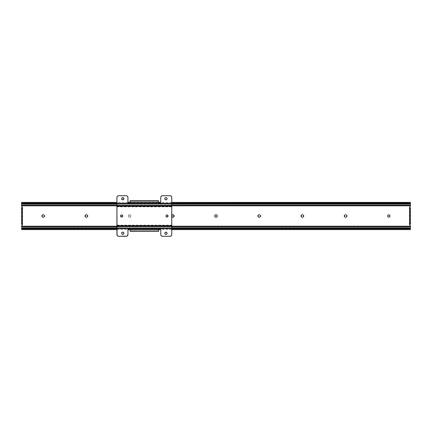 <?xml version="1.0" encoding="UTF-8"?>
<svg xmlns="http://www.w3.org/2000/svg" width="432" height="432" viewBox="0 0 432 432"><rect width="100%" height="100%" fill="white"/><g stroke="black" fill="none" stroke-linecap="round" stroke-linejoin="round"><path stroke-width="0.32" stroke-dasharray="2.16 1.62" d="M389.923 215.779A1.145 1.145 0 0 0 389.923 215.773L389.437 215.05L388.579 214.877A1.145 1.145 0 0 0 388.573 214.877L387.99 215.19A1.145 1.145 0 0 0 387.99 215.195L387.677 215.779A1.145 1.145 0 0 0 387.677 215.784M387.677 216.216A1.145 1.145 0 0 0 387.677 216.227L387.99 216.81A1.145 1.145 0 0 0 387.995 216.81L388.163 216.95A1.145 1.145 0 0 0 388.168 216.956M388.163 216.95L388.579 217.123A1.145 1.145 0 0 0 388.579 217.123L389.437 216.95L389.923 216.221A1.145 1.145 0 0 0 389.923 216.221M21.6 228.436L21.6 225.59L22.113 225.245L21.6 226.033L410.4 226.033L410.4 225.59L410.4 226.033L21.6 226.033L21.6 227.734L410.4 227.734L410.4 226.033L410.4 227.734L21.6 227.734L21.6 228.89L410.4 228.89L410.4 229.608L410.4 228.89L21.6 228.89L21.6 229.603L21.6 228.89M22.037 224.257L21.6 224.208L21.6 207.792L22.037 207.743M410.4 203.11L410.4 202.397L410.4 203.11L21.6 203.11L21.6 202.392L21.6 203.11L410.4 203.11L410.4 203.731M410.4 203.564L410.4 203.256L410.4 203.564M21.6 203.731L21.6 206.41L22.113 206.755L21.6 205.967L410.4 205.967L21.6 205.967L21.6 204.266L410.4 204.266L410.4 206.41L410.4 204.266L21.6 204.266L21.6 203.11M410.4 228.452L410.4 228.89M171.779 228.901L160.245 228.901L171.779 228.901M159.122 228.901L129.573 228.901L159.122 228.901M128.45 228.901L116.915 228.901L128.45 228.901M171.779 228.528L116.915 228.528L171.779 228.528M171.779 227.869L116.915 227.869L171.779 227.869M410.368 228.28L21.632 228.28L410.368 228.28M21.632 228.269L410.368 228.269L21.632 228.269M171.779 226.795L116.915 226.795L171.779 226.795M116.915 226.471L171.779 226.471L171.779 225.466L116.915 225.466L116.915 226.584L171.779 226.319L171.731 226.006L171.142 226.476L117.553 226.476L118.643 226.298L118.643 225.65L116.948 225.137L116.915 225.661L171.779 225.661L171.742 225.137L170.051 225.65L118.643 225.65L170.051 225.65L170.051 226.298L118.643 226.298L171.142 226.476L117.553 226.476L116.964 226.006L116.915 226.319L171.779 226.584L116.915 226.481M171.779 205.529L116.915 205.529L116.915 225.466L171.779 225.466L171.779 206.534L116.915 206.534L171.779 206.534L171.779 205.416L116.915 205.416L116.964 205.994L117.553 205.524L171.142 205.524L171.731 205.994L171.779 205.681L116.915 205.513L171.779 205.513M22.464 207.792L22.464 224.208L22.464 207.792M409.536 224.208L409.536 207.792L409.536 224.208M172.627 214.812L171.785 215.158A1.188 1.188 0 0 0 171.779 216.832L171.439 216L171.785 215.158L171.461 216.232L172.395 217.166M129.427 214.812L130.432 215.012L130.939 215.768L130.761 216.659L130.005 217.166L128.768 216.988L128.261 216.232L128.585 215.158L129.427 214.812L128.439 215.341L128.439 216.659L129.427 217.188L130.615 216.842L130.761 215.341L129.427 214.812A1.188 1.188 0 0 0 128.239 216A1.188 1.188 0 0 0 129.427 217.188L129.773 217.188A1.188 1.188 0 0 0 130.961 216A1.188 1.188 0 0 0 129.773 214.812A1.188 1.188 0 0 1 130.961 216A1.188 1.188 0 0 1 129.773 217.188L129.427 217.188A1.188 1.188 0 0 1 128.239 216A1.188 1.188 0 0 1 129.427 214.812L129.773 214.812L129.427 214.812M116.915 205.205L171.779 205.205L116.915 205.205M410.368 203.731L21.632 203.731L410.368 203.731M21.632 203.72L410.368 203.72L21.632 203.72M171.779 204.131L116.915 204.131L171.779 204.131M171.779 203.472L116.915 203.472L171.779 203.472M171.779 203.099L160.245 203.099L171.779 203.099M159.122 203.099L129.573 203.099L159.122 203.099M128.45 203.099L116.915 203.099L128.45 203.099M22.356 224.624L22.356 207.376M410.4 206.41L409.887 206.755L410.4 206.41M409.644 207.376L409.644 224.624M409.887 225.245L410.4 225.59L409.887 225.245M345.773 217.188L346.939 216.232L346.761 215.341L346.005 214.834M345.773 214.812L345.427 214.812L345.773 214.812M345.195 214.834L344.239 216L345.195 217.166M302.573 217.188L303.739 216.232L303.561 215.341L302.805 214.834M302.227 214.812L302.573 214.812L302.227 214.812A1.188 1.188 0 0 0 301.774 214.904L301.061 216.232L301.995 217.166M259.373 217.188L260.539 216.232L260.361 215.341L259.605 214.834M259.027 214.812L259.373 214.812L259.027 214.812A1.188 1.188 0 0 0 258.574 214.904L257.861 216.232L258.795 217.166M216.405 217.166L217.361 216L216.405 214.834M215.827 214.812L216.173 214.812L215.827 214.812A1.188 1.188 0 0 0 215.374 214.904L214.661 216.232L215.595 217.166M216.173 217.188L215.827 217.188L216.173 217.188A1.188 1.188 0 0 0 216.626 217.096M172.973 217.188L172.627 217.188L172.973 217.188A1.188 1.188 0 0 0 173.426 217.096L174.139 215.768L173.205 214.834M86.573 217.188L87.739 216.232L87.561 215.341L86.805 214.834M86.227 214.812L85.061 215.768L85.239 216.659L85.995 217.166M43.373 217.188L44.539 216.232L44.361 215.341L43.605 214.834M43.027 214.812L41.861 215.768L42.039 216.659L42.795 217.166M410.184 224.208L410.4 207.792L410.4 224.208L409.963 224.257M409.849 224.321L409.849 207.679M22.151 207.679L22.151 224.321M42.574 214.898A1.188 1.188 0 0 0 42.185 215.158M42.185 216.842A1.188 1.188 0 0 0 42.574 217.102M171.779 216.832A1.188 1.188 0 0 1 171.779 215.168M303.669 216.454A1.188 1.188 0 0 0 303.669 215.546M21.946 224.224L21.6 224.208L21.816 207.792M167.027 214.92A1.08 1.08 0 0 0 165.947 216A1.08 1.08 0 0 0 167.027 217.08A1.08 1.08 0 0 1 165.947 216A1.08 1.08 0 0 1 167.027 214.92L167.789 215.239L168.107 216L167.789 216.761L167.027 217.08L166.261 216.761L165.947 216L166.261 215.239L167.027 214.92L166.131 215.401L166.028 216.416L166.817 217.058L167.789 216.761L168.026 215.584L167.027 214.92A1.08 1.08 0 0 1 168.107 216A1.08 1.08 0 0 1 167.027 217.08A1.08 1.08 0 0 0 168.107 216A1.08 1.08 0 0 0 167.027 214.92M171.779 225.158L171.779 226.033L171.742 225.137L171.779 225.477L116.915 225.466L116.915 206.534L171.779 206.534L116.915 206.339L116.948 206.863L118.643 206.35L118.643 205.702L117.553 205.524L171.142 205.524L118.643 205.702L170.051 205.702L170.051 206.35L118.643 206.35L170.051 206.35L171.742 206.863L171.779 206.339L116.915 206.28L171.779 206.534L171.779 225.466L116.915 225.466L171.779 225.466L171.731 226.006M116.964 226.006L116.964 205.994M121.883 214.92L122.78 215.401L122.882 216.416L122.294 216.999L121.036 216.999L120.371 216L121.036 215.001L121.883 214.92L121.036 215.001L120.452 215.584L120.852 216.896L122.094 217.058L122.882 216.416L122.78 215.401L121.883 214.92A1.08 1.08 0 0 1 122.963 216A1.08 1.08 0 0 1 121.883 217.08A1.08 1.08 0 0 0 122.963 216A1.08 1.08 0 0 0 121.883 214.92L121.451 214.92A1.08 1.08 0 0 0 120.371 216A1.08 1.08 0 0 0 121.451 217.08L121.883 217.08L121.451 217.08A1.08 1.08 0 0 1 120.371 216A1.08 1.08 0 0 1 121.451 214.92L121.883 214.92M171.731 205.994L171.779 206.842M116.915 206.842L116.915 225.158M171.779 206.339L171.779 225.72L171.779 206.339M171.779 226.033L171.142 226.476L170.051 226.298L170.051 225.65L171.742 225.137L116.942 225.137L118.643 225.65L118.643 226.298L117.553 226.476L116.915 226.033M116.915 205.967L117.553 205.524L118.643 205.702L118.643 206.35L116.948 206.863L171.752 206.863L170.051 206.35L170.051 205.702L171.142 205.524L171.779 205.967M122.704 216L122.704 216A1.058 1.058 0 0 1 121.667 217.058A1.058 1.058 0 0 1 120.609 216L120.825 216A0.842 0.842 0 0 0 121.667 216.842A0.842 0.842 0 0 0 122.51 216L122.726 216A1.058 1.058 0 0 1 121.667 217.058A1.058 1.058 0 0 1 120.609 216A1.058 1.058 0 0 0 121.667 217.058A1.058 1.058 0 0 0 122.726 216L122.413 216.751L121.667 217.058L120.917 216.751L120.609 216L120.917 215.249L121.667 214.942L122.413 215.249L122.726 216A1.058 1.058 0 0 0 121.667 214.942A1.058 1.058 0 0 0 120.609 216A1.058 1.058 0 0 1 121.667 214.942A1.058 1.058 0 0 1 122.726 216L121.667 216.842L120.89 216.324L121.073 215.406L121.991 215.222L122.51 216A0.842 0.842 0 0 0 121.667 215.158A0.842 0.842 0 0 0 120.825 216L120.609 216A1.058 1.058 0 0 1 121.667 214.942A1.058 1.058 0 0 1 122.726 216L122.402 215.266L121.667 214.963L120.933 215.266L120.631 216L120.933 216.734L121.667 217.037L122.402 216.734L122.704 216M168.086 216A1.058 1.058 0 0 1 167.027 217.058A1.058 1.058 0 0 1 165.969 216L166.185 216A0.842 0.842 0 0 0 167.027 216.842A0.842 0.842 0 0 0 167.87 216L168.086 216A1.058 1.058 0 0 1 167.027 217.058A1.058 1.058 0 0 1 165.969 216A1.058 1.058 0 0 0 167.027 217.058A1.058 1.058 0 0 0 168.086 216L167.773 216.751L167.027 217.058L166.277 216.751L165.969 216L166.277 215.249L167.027 214.942L167.773 215.249L168.086 216A1.058 1.058 0 0 0 167.027 214.942A1.058 1.058 0 0 0 165.969 216A1.058 1.058 0 0 1 167.027 214.942A1.058 1.058 0 0 1 168.086 216L167.027 216.842L166.25 216.324L166.433 215.406L167.351 215.222L167.87 216A0.842 0.842 0 0 0 167.027 215.158A0.842 0.842 0 0 0 166.185 216L165.969 216A1.058 1.058 0 0 1 167.027 214.942A1.058 1.058 0 0 1 168.086 216L167.762 215.266L167.027 214.963L166.293 215.266L165.991 216L166.293 216.734L167.027 217.037L167.762 216.734L168.064 216M122.969 232.157L123.698 232.643M121.937 232.47L121.689 232.843M166.757 232.47L167.006 232.843M165.137 232.47L164.824 233.059M122.969 197.597L123.698 198.083M122.747 197.575A1.145 1.145 0 0 0 122.31 197.662M165.137 197.91L164.824 198.499M130.091 202.176L130.01 202.592A1.08 1.08 0 0 0 130.091 202.176L130.091 202.856L130.091 202.176M129.611 203.072L129.222 203.234M128.801 203.234L128.115 202.775M127.931 202.176L127.931 197.424A1.728 1.728 0 0 0 126.544 195.728L118.643 195.696A1.728 1.728 0 0 0 117.682 195.988M127.899 197.089L127.424 196.204M116.915 197.424A1.728 1.728 0 0 1 116.948 197.089L116.915 234.576A1.728 1.728 0 0 0 116.948 234.911L117.045 235.235M117.682 236.012A1.728 1.728 0 0 0 118.303 236.272L126.203 236.304A1.728 1.728 0 0 0 127.931 234.576L127.931 229.824L127.899 234.911M116.915 229.608L127.953 229.608L128.801 228.766M129.222 228.766L129.611 228.928M158.625 229.608L130.091 229.824L130.091 229.144L158.603 229.144L158.603 229.824L158.684 229.408A1.08 1.08 0 0 0 158.603 229.824L158.603 229.144L130.091 229.144L130.091 230.008L130.091 228.884L130.091 231.304L130.091 230.002L158.603 230.008L158.603 228.884L158.603 230.008L158.603 229.144L158.603 230.008L130.091 230.008L158.603 230.008L130.091 230.008L158.603 230.008L130.091 230.002L130.091 228.884L130.091 229.889L158.603 229.889L158.603 228.884L130.091 228.884L158.603 228.884L158.603 231.012L158.603 230.002L130.091 230.002L130.091 229.144L130.091 229.824A1.08 1.08 0 0 0 130.01 229.408M159.084 228.928L159.473 228.766M159.894 228.766L160.58 229.225M160.763 229.824L160.763 234.576A1.728 1.728 0 0 0 162.151 236.272L170.051 236.304A1.728 1.728 0 0 0 171.007 236.012M160.796 234.911L161.271 235.796M171.779 234.576A1.728 1.728 0 0 1 171.747 234.911L171.779 197.424A1.728 1.728 0 0 0 171.747 197.089L171.644 196.765M171.007 195.988A1.728 1.728 0 0 0 170.392 195.728L162.491 195.696A1.728 1.728 0 0 0 160.763 197.424L160.763 202.176L160.796 197.089M171.779 202.392L160.742 202.392L159.894 203.234M159.473 203.234L159.084 203.072M130.07 202.392L158.625 202.392L158.603 202.856L130.091 202.856L158.603 202.856L158.603 200.696L130.091 200.696L130.091 203.116L130.091 200.696L158.603 200.696L158.603 200.988L130.091 200.988L158.603 200.988L158.603 201.998L130.091 201.998L158.603 201.998L158.603 203.116L130.091 203.116L130.091 201.998L158.603 201.992L130.091 202.111L130.091 203.116L158.603 203.116L158.603 202.111L130.091 201.992L158.603 201.992L130.091 201.992L158.603 201.992L158.603 202.856L158.603 202.176A1.08 1.08 0 0 0 158.684 202.592M123.871 233.501L123.557 234.09M123.385 234.23L122.969 234.403M121.937 234.09L121.689 233.717M165.31 232.33L165.721 232.157M167.006 233.717L166.757 234.09M165.721 234.403L164.997 233.917M121.689 198.283L121.937 197.91M123.871 198.941L123.557 199.53M123.385 199.67L122.969 199.843M121.937 199.53L121.689 199.157M165.31 197.77L165.721 197.597M166.757 197.91L167.006 198.283M167.006 199.157L166.757 199.53M165.721 199.843L164.997 199.357M171.747 197.084A1.728 1.728 0 0 0 171.488 196.468M170.386 195.728A1.728 1.728 0 0 0 170.051 195.696M171.488 235.532A1.728 1.728 0 0 0 171.747 234.916M162.157 236.272A1.728 1.728 0 0 0 162.491 236.304M158.603 231.304L158.603 231.012L130.091 231.012L158.603 231.012L158.603 231.304L130.091 231.304L158.603 231.304M116.948 234.916A1.728 1.728 0 0 0 117.207 235.532M118.309 236.272A1.728 1.728 0 0 0 118.643 236.304M117.207 196.468A1.728 1.728 0 0 0 116.948 197.084M126.538 195.728A1.728 1.728 0 0 0 126.203 195.696M165.947 234.425A1.145 1.145 0 0 0 166.385 234.338M171.779 229.608L160.742 229.608M21.6 228.744L410.4 228.744M21.6 203.256L410.4 203.256M127.953 202.392L116.915 202.392M116.942 226.001L171.752 226.001M116.915 226.584L171.779 226.584M116.915 205.416L171.779 205.416M116.942 205.999L171.752 205.999M171.779 206.28L116.915 206.28M171.779 225.72L116.915 225.72"/><path stroke-width="0.65" d="M388.168 216.956A1.145 1.145 0 0 0 388.8 217.145A1.145 1.145 0 0 1 387.655 216A1.145 1.145 0 0 1 388.8 214.855A1.145 1.145 0 0 0 388.168 215.044M388.163 215.05A1.145 1.145 0 0 0 388.163 216.95L387.677 216.221L387.85 215.363L388.579 214.877L389.437 215.05L389.923 215.779L389.75 216.637L389.021 217.123L388.163 216.95M21.6 228.89L21.6 228.269M21.6 225.59L21.6 226.795L21.6 226.471L116.915 226.471L21.6 226.471L21.6 225.59L22.34 224.975L21.6 225.59M21.859 207.792L22.248 207.587A0.562 0.562 0 0 0 22.113 206.755A0.562 0.562 0 0 1 21.816 207.792L22.372 207.144L21.6 206.41L21.6 205.205L21.6 205.529L116.915 205.529L21.6 205.529L21.6 206.41L22.378 207.203L21.6 207.792L21.6 224.208L22.378 224.737L21.816 224.208A0.562 0.562 0 0 1 22.113 225.245A0.562 0.562 0 0 0 22.248 224.413L22.151 224.321M410.4 203.731L410.4 202.905L171.779 203.099L410.351 203.099A0.864 0.556 180 0 1 409.536 203.472L171.779 203.472L409.536 203.472L409.536 204.131L171.779 204.131L409.536 204.131A0.864 0.556 0 0 0 410.368 203.72L409.536 204.131L409.536 203.472L410.351 203.099L410.4 202.392L410.4 206.41L410.4 205.529L171.779 205.529L410.4 205.529L410.4 203.11M410.4 228.89L410.4 229.603L410.351 228.901L171.779 228.901L410.351 228.901L409.536 228.528L171.779 228.528L409.536 228.528L409.536 227.869L171.779 227.869L409.536 227.869L410.368 228.28A0.864 0.556 180 0 0 409.536 227.869L409.536 228.528A0.864 0.556 0 0 1 410.351 228.901L410.4 228.436M410.141 224.208L409.752 224.413A0.562 0.562 0 0 0 409.887 225.245L410.4 225.59L410.4 228.269L410.4 226.795L171.779 226.795L410.4 226.795L410.4 225.59L409.622 224.797L410.184 224.208L409.536 224.208L410.184 224.208L409.644 224.624L409.887 225.245A0.562 0.562 0 0 1 410.184 224.208L410.4 224.024L410.184 224.208M160.245 228.901L159.122 228.901L160.245 228.901M129.573 228.901L128.45 228.901L129.573 228.901M116.915 228.901L21.649 228.901L116.915 228.901M116.915 228.528L22.464 228.528L21.649 228.901A0.864 0.556 0 0 1 22.464 228.528L116.915 228.528M116.915 227.869L22.464 227.869L22.464 228.528L22.464 227.869L116.915 227.869M21.632 228.28L22.464 227.869A0.864 0.556 180 0 0 21.632 228.28L21.632 228.28M116.915 226.795L21.6 226.795L116.915 226.795M171.779 226.471L410.4 226.471L171.779 226.471M410.184 207.792L409.536 207.792L410.184 207.792L409.622 207.203L410.4 206.41L409.628 207.144L410.184 207.792A0.562 0.562 0 0 1 409.887 206.755A0.562 0.562 0 0 0 409.752 207.587L409.849 207.679M21.816 207.792L22.464 207.792L21.6 207.792L22.464 207.792L22.464 208.84L21.6 208.84L21.6 223.16L22.464 223.16L22.464 208.84L22.464 224.024L21.6 224.024L22.464 224.208L21.816 224.208M346.756 215.336A1.188 1.188 0 0 0 346.005 214.834L346.761 215.341L346.939 216.232L346.432 216.988L345.427 217.188L344.585 216.842L344.261 215.768L344.768 215.012L345.773 214.812A1.188 1.188 0 0 1 346.961 216A1.188 1.188 0 0 1 345.773 217.188A1.188 1.188 0 0 0 346.756 216.664M302.805 214.834L303.561 215.341L303.739 216.232L303.232 216.988L302.227 217.188L301.385 216.842L301.061 215.768L301.568 215.012L302.573 214.812A1.188 1.188 0 0 1 303.761 216A1.188 1.188 0 0 1 302.573 217.188A1.188 1.188 0 0 0 303.232 216.988M259.605 214.834L260.361 215.341L260.539 216.232L260.032 216.988L259.027 217.188L258.185 216.842L257.861 215.768L258.368 215.012L259.373 214.812A1.188 1.188 0 0 1 260.561 216A1.188 1.188 0 0 1 259.373 217.188A1.188 1.188 0 0 0 260.361 216.664M216.405 214.834L217.161 215.341L217.339 216.232L216.832 216.988L215.827 217.188L214.985 216.842L214.661 215.768L215.168 215.012L216.173 214.812A1.188 1.188 0 0 1 217.361 216A1.188 1.188 0 0 1 216.173 217.188L216.405 217.166M171.639 215.341L173.205 214.834L174.161 216L173.205 217.166L171.639 216.659M85.244 216.664A1.188 1.188 0 0 0 85.995 217.166L86.227 217.188A1.188 1.188 0 0 1 85.039 216A1.188 1.188 0 0 1 86.227 214.812L87.232 215.012L87.739 215.768L87.561 216.659L86.805 217.166L85.568 216.988L85.061 216.232L85.385 215.158L86.227 214.812A1.188 1.188 0 0 0 85.244 215.336M42.795 217.166L43.027 217.188A1.188 1.188 0 0 1 41.839 216A1.188 1.188 0 0 1 43.027 214.812L44.032 215.012L44.539 215.768L44.361 216.659L43.605 217.166L42.368 216.988L41.861 216.232L42.185 215.158L43.027 214.812A1.188 1.188 0 0 0 42.574 214.898M21.6 205.205L116.915 205.205L21.6 205.205L21.6 203.731L21.6 205.205M171.779 205.205L410.4 205.205L171.779 205.205M116.915 202.392L21.6 202.392L21.6 203.11M21.6 203.564L21.632 203.72A0.864 0.556 0 0 0 22.464 204.131L21.681 203.807L21.6 202.905L22.464 203.472L22.464 204.131L116.915 204.131L22.464 204.131L22.464 203.472L116.915 203.472L22.464 203.472A0.864 0.556 180 0 1 21.649 203.099L116.915 203.099L21.649 203.099L21.6 202.397M160.245 203.099L159.122 203.099L160.245 203.099M129.573 203.099L128.45 203.099L129.573 203.099M22.129 207.695L22.356 207.376M409.871 224.305L409.644 224.624M389.437 216.95A1.145 1.145 0 0 0 389.923 216.227L389.923 215.779A1.145 1.145 0 0 0 389.437 215.05M387.677 215.779L387.677 216.221M345.195 217.166L345.427 217.188A1.188 1.188 0 0 1 344.239 216A1.188 1.188 0 0 1 345.427 214.812L345.195 214.834M301.995 217.166L302.227 217.188A1.188 1.188 0 0 1 301.039 216A1.188 1.188 0 0 1 302.227 214.812L301.995 214.834M258.795 217.166L259.027 217.188A1.188 1.188 0 0 1 257.839 216A1.188 1.188 0 0 1 259.027 214.812L258.795 214.834M215.595 217.166L215.827 217.188A1.188 1.188 0 0 1 214.639 216A1.188 1.188 0 0 1 215.827 214.812L215.595 214.834M173.205 214.834L172.973 214.812A1.188 1.188 0 0 1 174.161 216A1.188 1.188 0 0 1 172.973 217.188L173.205 217.166M172.395 217.166L172.627 217.188A1.188 1.188 0 0 1 171.779 216.832A1.188 1.188 0 0 0 172.627 217.188L172.973 217.188M86.805 214.834L86.573 214.812A1.188 1.188 0 0 1 87.761 216A1.188 1.188 0 0 1 86.573 217.188A1.188 1.188 0 0 0 87.41 216.842M43.605 214.834L43.373 214.812A1.188 1.188 0 0 1 44.561 216A1.188 1.188 0 0 1 43.373 217.188A1.188 1.188 0 0 0 44.21 216.842M410.4 207.976L410.4 224.024L409.536 224.208L410.4 224.024L410.4 208.84L409.536 208.84L409.536 223.16L410.4 223.16L409.536 223.16L409.536 224.024L409.536 208.84L410.4 208.84L410.4 207.976L409.536 207.976L410.4 207.976M44.215 216.837A1.188 1.188 0 0 0 44.215 215.163M44.21 215.158A1.188 1.188 0 0 0 43.373 214.812L43.027 214.812M43.373 217.188L43.027 217.188A1.188 1.188 0 0 1 42.574 217.102M42.034 215.347A1.188 1.188 0 0 0 42.034 216.653M87.415 216.837A1.188 1.188 0 0 0 87.415 215.163M87.41 215.158A1.188 1.188 0 0 0 86.573 214.812L86.227 214.812M86.573 217.188L86.227 217.188A1.188 1.188 0 0 1 85.995 217.166M85.239 215.347A1.188 1.188 0 0 0 85.239 216.653M173.426 217.096A1.188 1.188 0 0 0 174.139 216.238M174.139 216.227A1.188 1.188 0 0 0 174.139 215.773M174.139 215.762A1.188 1.188 0 0 0 172.973 214.812L172.627 214.812A1.188 1.188 0 0 0 171.779 215.168A1.188 1.188 0 0 1 172.627 214.812M216.626 217.096A1.188 1.188 0 0 0 217.01 216.842M217.161 216.659A1.188 1.188 0 0 0 217.339 216.238M217.339 216.227A1.188 1.188 0 0 0 217.339 215.773M217.339 215.762A1.188 1.188 0 0 0 217.161 215.341M217.01 215.158A1.188 1.188 0 0 0 216.173 214.812L215.827 214.812M214.99 216.842A1.188 1.188 0 0 0 215.827 217.188L216.173 217.188M215.374 214.904A1.188 1.188 0 0 0 214.99 215.158M214.839 215.341A1.188 1.188 0 0 0 214.661 215.762M214.661 215.773A1.188 1.188 0 0 0 214.661 216.227M214.661 216.238A1.188 1.188 0 0 0 214.839 216.659M260.361 216.659A1.188 1.188 0 0 0 260.539 216.238M260.539 216.227A1.188 1.188 0 0 0 260.539 215.773M260.539 215.762A1.188 1.188 0 0 0 260.361 215.341M260.361 215.336A1.188 1.188 0 0 0 259.373 214.812L259.027 214.812M259.373 217.188L259.027 217.188A1.188 1.188 0 0 1 257.861 216.238M258.574 214.904A1.188 1.188 0 0 0 257.861 215.762M257.861 215.773A1.188 1.188 0 0 0 257.861 216.227M303.237 216.983A1.188 1.188 0 0 0 303.556 216.664M303.556 215.336A1.188 1.188 0 0 0 303.237 215.017M303.232 215.012A1.188 1.188 0 0 0 302.573 214.812L302.227 214.812M302.573 217.188L302.227 217.188A1.188 1.188 0 0 1 301.061 216.238M301.774 214.904A1.188 1.188 0 0 0 301.061 215.762M301.061 215.773A1.188 1.188 0 0 0 301.061 216.227M346.761 216.653A1.188 1.188 0 0 0 346.761 215.347M346.005 214.834A1.188 1.188 0 0 0 345.773 214.812L345.427 214.812A1.188 1.188 0 0 0 344.59 215.158M345.773 217.188L345.427 217.188A1.188 1.188 0 0 1 344.59 216.842M344.585 215.163A1.188 1.188 0 0 0 344.585 216.837M389.432 215.044A1.145 1.145 0 0 0 388.8 214.855A1.145 1.145 0 0 1 389.945 216A1.145 1.145 0 0 1 388.8 217.145A1.145 1.145 0 0 0 389.432 216.956M389.923 216.221A1.145 1.145 0 0 0 389.923 215.779M409.536 207.792L409.536 208.84L409.536 207.792M21.6 208.84L22.464 208.84L22.464 207.976L21.6 207.976L21.6 208.84M21.6 224.024L22.464 224.024L22.464 223.16L21.6 223.16L21.6 224.024M168.064 216A1.037 1.037 0 0 0 167.027 214.963A1.037 1.037 0 0 0 165.991 216A1.037 1.037 0 0 1 167.027 214.963A1.037 1.037 0 0 1 168.064 216L167.762 216.734L167.027 217.037L166.293 216.734L165.991 216L166.293 215.266L167.027 214.963L167.762 215.266L168.064 216A1.037 1.037 0 0 1 167.027 217.037A1.037 1.037 0 0 1 165.991 216A1.037 1.037 0 0 0 167.027 217.037A1.037 1.037 0 0 0 168.064 216M122.704 216A1.037 1.037 0 0 0 121.667 214.963A1.037 1.037 0 0 0 120.631 216A1.037 1.037 0 0 1 121.667 214.963A1.037 1.037 0 0 1 122.704 216L122.402 216.734L121.667 217.037L120.933 216.734L120.631 216L120.933 215.266L121.667 214.963L122.402 215.266L122.704 216A1.037 1.037 0 0 1 121.667 217.037A1.037 1.037 0 0 1 120.631 216A1.037 1.037 0 0 0 121.667 217.037A1.037 1.037 0 0 0 122.704 216M123.698 232.643L123.892 233.28A1.145 1.145 0 0 0 121.624 233.053A1.145 1.145 0 0 0 121.603 233.28A1.145 1.145 0 0 1 122.747 232.135A1.145 1.145 0 0 1 123.892 233.28L123.557 234.09L122.521 234.403L121.797 233.917L121.624 233.059L122.11 232.33L122.969 232.157L123.698 232.643L123.871 233.501M167.006 232.843L167.092 233.28A1.145 1.145 0 0 0 165.137 232.47A1.145 1.145 0 0 0 164.803 233.28A1.145 1.145 0 0 1 165.947 232.135A1.145 1.145 0 0 1 167.092 233.28L166.757 234.09L165.721 234.403L164.997 233.917L164.824 233.059L165.51 232.222L166.385 232.222L167.006 232.843L167.006 233.717M123.698 198.083L123.892 198.72A1.145 1.145 0 0 0 122.747 197.575L123.806 198.283L123.557 199.53L122.31 199.778L121.603 198.72A1.145 1.145 0 0 1 122.747 197.575A1.145 1.145 0 0 1 123.892 198.72L123.871 198.941M121.937 197.91L122.31 197.662A1.145 1.145 0 0 0 121.603 198.72L121.937 197.91L122.969 197.597M167.006 198.283L167.092 198.72A1.145 1.145 0 0 0 165.137 197.91A1.145 1.145 0 0 0 164.803 198.72A1.145 1.145 0 0 1 165.947 197.575A1.145 1.145 0 0 1 167.092 198.72L166.757 199.53L165.721 199.843L164.997 199.357L164.824 198.499L165.51 197.662L166.385 197.662L167.006 198.283L167.006 199.157M116.915 197.424L117.045 235.235L118.303 236.272L126.862 236.174L127.899 234.911L128.012 229.408L128.801 228.766L129.773 229.063A1.08 1.08 0 0 0 127.931 229.824L127.931 234.576A1.728 1.728 0 0 1 126.203 236.304L118.643 236.304A1.728 1.728 0 0 1 116.915 234.576L116.915 197.424A1.728 1.728 0 0 1 118.643 195.696L126.203 195.696A1.728 1.728 0 0 1 127.931 197.424L127.931 202.176A1.08 1.08 0 0 0 130.01 202.592L129.011 203.256L128.012 202.592L127.899 197.089L127.424 196.204L126.538 195.728A1.728 1.728 0 0 0 126.538 195.728L118.303 195.728L117.423 196.204L116.948 197.089L116.948 234.911A1.728 1.728 0 0 0 116.948 234.916M129.908 229.225A1.08 1.08 0 0 0 129.773 229.063L130.01 229.408A1.08 1.08 0 0 0 129.908 229.225L130.091 229.824L158.603 229.824A1.08 1.08 0 0 1 159.683 228.744A1.08 1.08 0 0 1 160.763 229.824L160.796 234.911L161.271 235.796L162.151 236.272A1.728 1.728 0 0 0 162.157 236.272L170.386 236.272L171.272 235.796L171.747 234.911L171.747 197.089A1.728 1.728 0 0 0 171.747 197.084M130.01 229.408L127.931 229.824A1.08 1.08 0 0 1 129.011 228.744A1.08 1.08 0 0 1 130.091 229.824L130.091 231.12L158.603 231.304L130.091 231.304L130.091 229.824L158.603 229.824L158.603 231.12L158.625 229.613L159.084 228.928L160.094 228.825L160.763 229.824A1.08 1.08 0 0 0 158.684 229.408L159.084 228.928M171.779 234.576L171.779 197.424L171.488 196.463L170.386 195.728A1.728 1.728 0 0 0 170.386 195.728L170.051 195.696A1.728 1.728 0 0 1 171.779 197.424L171.779 234.576A1.728 1.728 0 0 1 170.051 236.304L162.491 236.304A1.728 1.728 0 0 1 160.763 234.576L160.763 229.824L160.796 234.911M170.051 195.696L162.151 195.728L161.055 196.463L160.763 197.424A1.728 1.728 0 0 1 162.491 195.696L170.051 195.696L162.151 195.728A1.728 1.728 0 0 0 162.151 195.728L161.827 195.826A1.728 1.728 0 0 0 161.827 195.826L161.271 196.204A1.728 1.728 0 0 0 161.266 196.204L160.796 197.089M158.787 202.775A1.08 1.08 0 0 0 160.682 202.592L159.683 203.256L158.684 202.592A1.08 1.08 0 0 0 158.782 202.775L158.625 202.387L160.742 202.392L160.763 197.424L160.682 202.592A1.08 1.08 0 0 0 160.763 202.176A1.08 1.08 0 0 1 159.683 203.256A1.08 1.08 0 0 1 158.603 202.176L130.091 202.176A1.08 1.08 0 0 1 129.011 203.256A1.08 1.08 0 0 1 127.931 202.176L127.899 197.089M171.488 196.468A1.728 1.728 0 0 0 171.007 195.988L170.71 195.826A1.728 1.728 0 0 0 170.71 195.826L170.386 195.728M162.491 236.304L170.386 236.272A1.728 1.728 0 0 0 170.392 236.272L170.71 236.174A1.728 1.728 0 0 0 170.716 236.169L171.013 236.012A1.728 1.728 0 0 0 171.488 235.532M171.747 234.916A1.728 1.728 0 0 0 171.747 234.911L171.013 236.012M161.266 235.796A1.728 1.728 0 0 0 161.271 235.796L161.827 236.174A1.728 1.728 0 0 0 161.833 236.174L162.151 236.272M118.643 236.304L126.538 236.272A1.728 1.728 0 0 0 126.544 236.272L126.862 236.174A1.728 1.728 0 0 0 126.868 236.174L127.899 234.911M117.207 235.532A1.728 1.728 0 0 0 117.682 236.012L117.979 236.174A1.728 1.728 0 0 0 117.985 236.174L118.303 236.272A1.728 1.728 0 0 0 118.309 236.272M126.203 195.696L118.303 195.728A1.728 1.728 0 0 0 118.303 195.728L117.979 195.826A1.728 1.728 0 0 0 117.979 195.831L117.682 195.988A1.728 1.728 0 0 0 117.207 196.468M116.948 197.084A1.728 1.728 0 0 0 116.948 197.089L117.682 195.988M127.424 196.204L126.862 195.826A1.728 1.728 0 0 0 126.862 195.826L126.538 195.728M158.684 202.592L158.603 202.176L130.091 202.176L130.091 200.696L158.603 200.88L158.603 202.176L158.603 200.88L130.091 200.88L158.603 200.88L130.091 200.88L130.07 202.387L129.611 203.072M159.894 203.234L159.473 203.234M129.222 203.234L128.801 203.234M128.115 202.775L127.931 202.176M117.045 235.235L117.207 235.537M128.801 228.766L129.222 228.766M159.473 228.766L159.894 228.766M160.58 229.225L160.763 229.824M171.644 196.765L171.488 196.463M122.969 234.403L122.747 234.425A1.145 1.145 0 0 0 123.557 234.09L123.385 234.23M121.689 233.717L121.624 233.501A1.145 1.145 0 0 0 122.747 234.425L122.521 234.403M122.31 234.338L121.937 234.09M123.557 234.09A1.145 1.145 0 0 0 123.892 233.28A1.145 1.145 0 0 1 122.747 234.425A1.145 1.145 0 0 1 121.603 233.28A1.145 1.145 0 0 0 121.624 233.501L121.689 232.843M121.937 232.47L122.969 232.157M166.757 234.09L165.721 234.403M164.997 233.917L164.824 233.059M165.721 232.157L166.169 232.157M166.385 232.222L166.757 232.47M122.969 199.843L122.747 199.865A1.145 1.145 0 0 0 123.557 199.53L123.385 199.67M122.31 199.778L121.937 199.53A1.145 1.145 0 0 0 122.742 199.865L122.521 199.843M121.689 199.157L121.689 198.283M122.31 197.662L122.747 197.575M164.997 199.357L164.803 198.72A1.145 1.145 0 0 0 166.757 199.53L165.721 199.843M166.757 199.53A1.145 1.145 0 0 0 167.092 198.72A1.145 1.145 0 0 1 165.947 199.865A1.145 1.145 0 0 1 164.803 198.72L164.824 198.499M165.721 197.597L166.169 197.597M166.385 197.662L166.757 197.91M123.557 199.53A1.145 1.145 0 0 0 123.892 198.72A1.145 1.145 0 0 1 122.747 199.865A1.145 1.145 0 0 1 121.603 198.72A1.145 1.145 0 0 0 121.937 199.53M166.385 234.338A1.145 1.145 0 0 0 167.092 233.28A1.145 1.145 0 0 1 165.947 234.425A1.145 1.145 0 0 1 164.803 233.28A1.145 1.145 0 0 0 165.947 234.425M130.091 231.304L158.603 231.304L130.091 231.304M158.603 200.696L130.091 200.696L158.603 200.696M410.4 229.608L171.779 229.608M160.742 229.608L158.625 229.608M116.915 229.608L21.6 229.608M410.4 202.392L171.779 202.392M130.07 202.392L127.953 202.392"/></g></svg>
